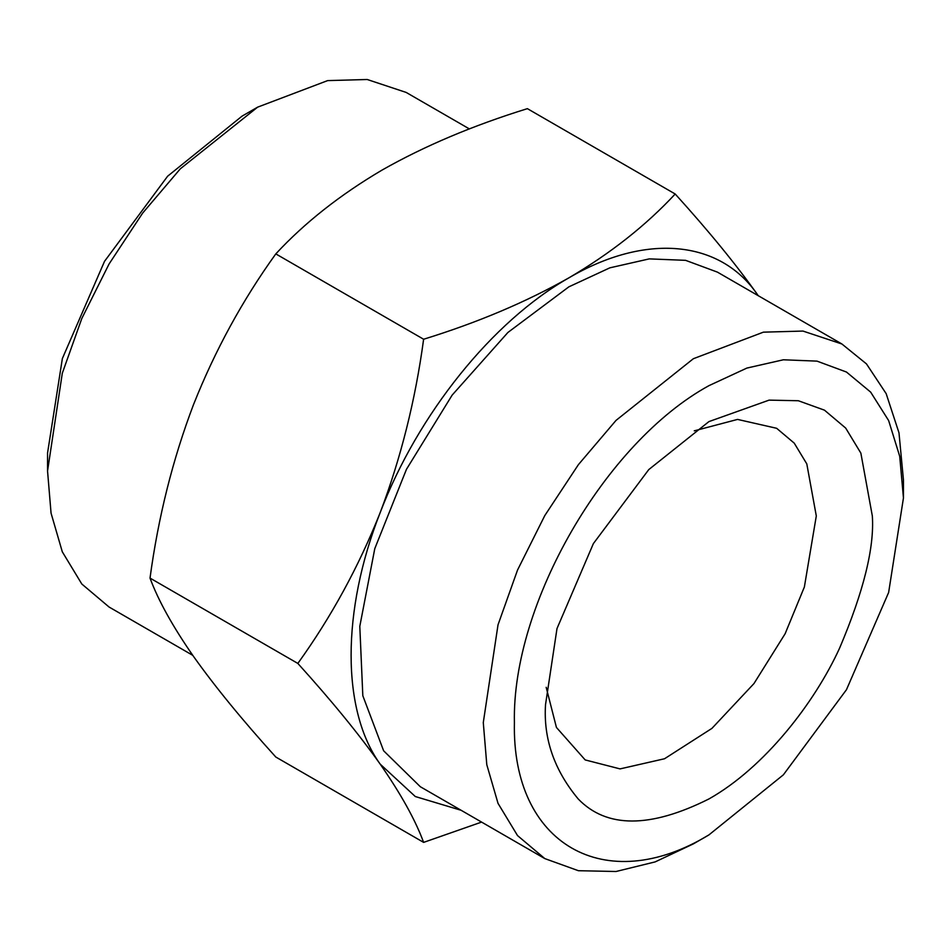 <?xml version="1.0" encoding="UTF-8"?>
<svg xmlns="http://www.w3.org/2000/svg" width="951" height="951" viewBox="0 0 951 951"><rect width="100%" height="100%" fill="white"/><g stroke="black" fill="none" stroke-linecap="round" stroke-linejoin="round"><path stroke-width="1.43" d="M47.55 471.03L47.55 453.056L62.362 358.551L104.527 261.335L167.626 176.208L242.065 116.129L257.626 107.154L180.298 168.826L142.674 213.06L109.08 263.974L81.798 318.514L62.302 373.22L47.55 471.03L51.057 513.148L62.302 551.806L81.798 583.997L109.08 607.035L192.768 655.346M546.183 687.311L556.43 727.444L585.186 759.932L620.052 768.895L664.547 758.743L711.942 728.371L753.965 683.567L785.11 633.782L804.368 587.017L816.303 515.953L806.793 463.886L794.24 443.142L776.646 428.295L737.56 419.415L694.266 430.839M469.425 128.944L406.184 92.437L367.229 79.504L327.667 80.597L257.626 107.154M545.529 704.62C543.342 738.677 554.243 770.12 578.208 798.959C606.583 828.369 650.151 828.369 708.923 798.959C764.402 767.683 814.567 703.015 839.65 648.023C863.615 591.51 874.504 547.479 872.329 515.953L860.857 453.116L845.689 428.081L824.469 410.166L798.341 400.74L769.074 400.133L708.923 421.602L648.784 469.58L593.388 543.58L557.001 628.552L545.529 704.62M708.923 385.666C604.979 442.584 511.721 604.111 514.408 722.594C511.721 844.167 604.979 898.006 708.923 834.907L783.374 774.827L846.473 689.701L888.638 592.485L903.45 497.979L899.717 456.314L888.638 420.568L870.664 392.121L846.473 372.043L817.004 361.13L783.362 359.787L746.88 368.073L708.923 385.666M708.935 834.895L693.374 843.882L655.144 861.903L616.034 871.496L578.41 870.712L544.816 858.598L517.522 835.572L498.027 803.369L486.793 764.711L483.286 722.594L498.027 624.783L517.522 570.077L544.816 515.537L578.41 464.635L616.034 420.39L693.362 358.717L763.391 332.161L802.965 331.067L841.92 344L866.468 363.9L886.166 393.643L898.992 432.871L903.45 480.005L903.45 497.979M675.198 194.004L527.377 108.652C472.849 125.556 424.431 146.014 382.124 170.039C340.101 194.8 304.665 222.748 275.802 253.893C242.422 300.254 214.974 350.539 193.457 404.757C172.749 459.309 158.27 517.082 150.02 578.089C158.246 600.426 172.725 626.507 193.457 656.333C214.914 686.539 242.362 720.109 275.802 757.032L423.623 842.384C415.397 820.047 400.93 793.966 380.198 764.14C358.741 733.934 331.281 700.364 297.841 663.429C331.221 617.068 358.682 566.784 380.198 512.577C400.894 458.025 415.373 400.252 423.623 339.245C477.58 322.579 525.986 302.121 568.876 277.858C610.483 253.43 645.919 225.482 675.198 194.004C708.578 230.855 736.026 264.426 757.543 294.703L758.232 295.69L757.543 294.703C719.955 239.628 645.253 232.959 568.876 277.858C492.487 321.153 417.786 414.089 380.198 512.577C341.409 610.946 341.409 710.563 380.198 764.14L415.302 796.534L461.128 810.288M544.816 858.598L420.318 786.727L383.61 750.767L362.818 695.716L359.799 626.329L374.777 548.656L406.457 469.319L452.153 395.105L507.905 332.47L568.876 286.833L609.853 267.837L649.271 258.886L685.588 260.336L717.423 272.129L841.92 344M481.575 822.092L423.623 842.384M275.802 253.893L423.623 339.245M150.02 578.089L297.841 663.429"/></g></svg>
